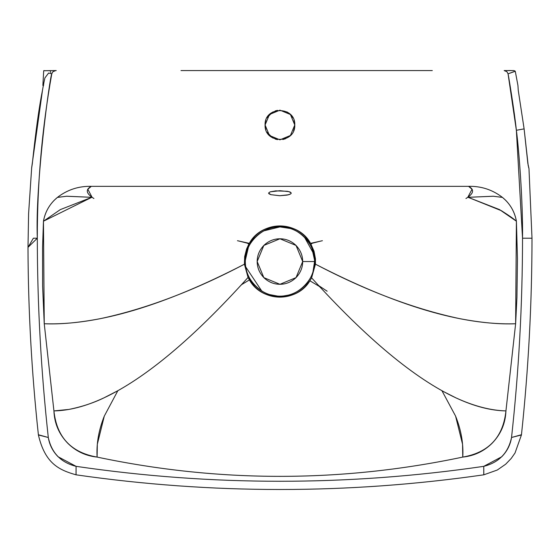 <?xml version="1.0" encoding="UTF-8"?>
<svg xmlns="http://www.w3.org/2000/svg" width="560" height="560" viewBox="0 0 560 560"><rect width="100%" height="100%" fill="white"/><g stroke="black" fill="none" stroke-linecap="round" stroke-linejoin="round"><path stroke-width="0.84" d="M302.694 261.534L296.023 245.441L279.937 238.777L263.844 245.441L257.173 261.534L263.844 277.627L279.937 284.291L296.023 277.627L302.694 261.534L314.566 261.534C316.113 278.67 297.066 297.717 279.937 296.17C262.801 297.717 243.754 278.67 245.301 261.534C243.754 244.405 262.801 225.358 279.937 226.905C297.066 225.358 316.113 244.405 314.566 261.534L302.694 261.534L296.023 277.627L279.937 284.291L263.844 277.627L257.173 261.534L263.844 245.441L279.937 238.777L296.023 245.441L302.694 261.534C302.652 255.437 300.426 250.075 296.023 245.441C291.396 241.038 286.034 238.819 279.937 238.777C273.833 238.819 268.471 241.038 263.844 245.441C259.441 250.075 257.215 255.437 257.173 261.534C257.215 267.631 259.441 273 263.844 277.627C268.471 282.03 273.833 284.256 279.937 284.291C286.034 284.256 291.396 282.03 296.023 277.627C300.426 273 302.652 267.631 302.694 261.534M42.896 87.955L42.469 90.363C39.13 106.876 35.749 131.271 32.333 163.548L31.605 168.273M31.675 167.657L28.595 213.661L28 247.373L33.355 238.224L37.31 238.217C35.105 182.91 50.092 75.39 51.779 73.829L48.629 73.01L44.912 77.91L43.771 83.216L44.912 77.91L48.629 73.01L51.779 73.829C42.07 128.198 37.247 182.994 37.31 238.217C37.38 304.836 41.041 371.266 48.3 437.493C49.476 444.85 52.745 451.276 58.1 456.764L76.083 466.34C211.974 486.241 347.865 486.241 483.756 466.34L501.739 456.764C507.094 451.276 510.363 444.85 511.539 437.493C518.798 371.266 522.466 304.836 522.529 238.217L516.369 130.291L524.111 128.877L518.252 90.363L517.93 85.414L515.27 71.267L508.06 73.829C508.543 75.614 514.416 111.356 516.369 130.291L508.06 73.829L515.235 71.183L513.947 70.574L504.161 70.574L506.926 71.694L508.06 73.829L506.961 71.729L504.161 70.574L513.058 70.574M43.505 85.113L43.407 85.841L43.505 85.113M43.26 85.519L42.882 85.414L43.407 85.841L43.869 82.705L42.896 87.934M55.398 70.574L56.21 70.574M55.636 70.574L51.002 70.623L55.678 70.574L52.878 71.729L51.779 73.829L52.864 71.75L55.678 70.574L51.002 70.623C41.685 70.735 41.293 70.756 49.812 70.686L50.239 71.071M50.575 71.708L50.75 72.562M508.83 70.504L511.623 70.574L508.83 70.504M528.255 166.026L524.111 128.877L516.369 130.291C518.917 149.149 523.012 202.132 522.529 238.217C522.466 304.836 518.798 371.266 511.539 437.493C508.263 452.872 499.002 462.49 483.756 466.34C347.865 486.241 211.974 486.241 76.083 466.34C60.837 462.49 51.576 452.872 48.3 437.493C41.041 371.266 37.38 304.836 37.31 238.217L28 247.359C28.182 310.002 31.64 372.463 38.381 434.749L48.3 437.493L38.409 434.973C45.136 463.967 59.535 470.092 76.027 474.817L76.083 466.34L76.076 474.824C211.974 494.382 347.865 494.382 483.763 474.824L483.756 466.34L483.812 474.817L497.294 470.022L505.659 464.212L511.203 458.458L515.025 452.991L521.43 434.952L511.539 437.493L521.465 434.714C528.423 369.404 531.937 303.905 532 238.224L522.529 238.217L532 238.224L528.969 168.49L527.863 163.548L524.076 128.576L518.252 90.363L517.93 85.414M42.469 90.363L31.612 168.112M279.937 139.832L269.437 135.485L265.09 124.992L269.437 114.499L279.937 110.152L290.43 114.499L294.777 124.992L290.43 135.485L279.937 139.832L269.437 135.485L265.09 124.992C264.278 105.854 295.589 105.854 294.777 124.992C295.589 144.13 264.278 144.13 265.09 124.992L269.437 114.499L279.93 110.152L290.43 114.499L294.777 124.992L290.43 135.485L279.937 139.832M432.313 70.574L180.985 70.574M314.566 261.534C314.503 270.816 311.122 278.978 304.423 286.027C297.374 292.726 289.212 296.107 279.937 296.17C270.655 296.107 262.493 292.726 255.444 286.027C248.745 278.978 245.364 270.816 245.301 261.534C245.364 252.259 248.745 244.097 255.444 237.048C262.493 230.349 270.655 226.968 279.937 226.905C289.212 226.968 297.374 230.349 304.423 237.048C311.122 244.097 314.503 252.259 314.566 261.534L312.963 271.943M288.302 295.141L283.29 296.002M277.592 296.086L269.528 294.567M261.744 291.004L245.721 266.91M263.879 230.853L279.937 226.905L290.339 228.508M304.402 237.034L313.691 253.799M291.298 193.102L290.612 193.97L288.61 194.761L279.685 195.72L270.935 194.677L269.08 193.872L268.541 193.074L270.193 191.835L275.737 190.869L287.364 191.275L290.276 192.087L291.298 193.102L289.03 191.646L279.916 190.708L270.193 191.835L268.541 193.116L270.935 194.677L279.923 195.72L287.189 195.09L290.612 193.97L291.298 193.102M93.926 198.527C86.079 193.634 85.211 189.567 91.315 186.333L468.552 186.333C474.656 189.567 473.788 193.634 465.941 198.527M322.406 240.709L310.562 243.348C298.305 220.416 261.562 220.416 249.305 243.348L237.461 240.709L249.305 243.348L244.412 264.208L248.059 277.438L254.744 286.727C261.688 293.419 269.906 296.898 279.412 297.15C289.317 297.157 297.892 293.678 305.123 286.727L309.904 280.791L311.598 277.844L315.455 264.173L315.455 258.853L314.013 251.167L310.562 243.348L322.406 240.709M467.81 197.281L472.038 189.245L468.552 186.333C481.166 186.032 492.471 189.728 502.467 197.414L493.185 196.231L467.761 197.323M467.621 197.337L493.402 196.245L502.467 197.414C510.013 203.644 514.661 211.582 516.404 221.214C513.856 218.918 508.865 215.425 501.445 210.721L468.076 197.302L499.548 209.608L516.404 221.214L517.468 258.888L516.929 297.5L515.627 323.75C499.709 324.443 480.984 322.728 459.459 318.605C414.232 308.959 366.233 290.815 315.455 264.173C395.801 305.669 462.525 325.521 515.627 323.75L505.939 410.914C490.651 410.62 473.991 406.273 455.952 397.88C414.96 378.798 366.842 338.786 311.598 277.844L315.455 264.173L311.017 244.139L312.473 243.159L311.017 244.139L305.123 236.348C298.032 229.523 289.632 226.044 279.937 225.918C270.235 226.044 261.835 229.523 254.744 236.348L248.85 244.139L246.876 242.809L248.85 244.139L246.603 248.976L244.664 256.564L244.412 264.208C193.662 290.85 145.656 309.001 100.394 318.647C78.862 322.756 60.144 324.457 44.24 323.75L42.609 286.097L42.56 247.478L43.463 221.214C45.206 211.582 49.854 203.644 57.4 197.414C67.396 189.728 78.701 186.032 91.315 186.333L87.829 189.245L92.057 197.281M442.295 390.964L455.952 397.88C473.942 406.126 490.602 410.473 505.939 410.914C503.167 437.171 488.775 452.557 462.77 457.086L462.546 444.227L455.574 416.087L441.931 390.691M248.059 277.438C192.962 338.569 144.928 378.7 103.971 397.845C85.918 406.28 69.237 410.634 53.928 410.914L44.24 323.75C97.342 325.57 164.066 305.725 244.412 264.208L248.059 277.438L249.417 279.909L241.416 284.746L249.417 279.909C261.548 302.211 297.122 302.729 309.904 280.791L319.599 286.58L309.904 280.791L311.598 277.844M441.952 390.726L455.574 416.087C461.139 429.933 463.54 443.597 462.77 457.086C340.879 482.776 218.988 482.776 97.097 457.086C96.341 443.625 98.742 429.961 104.293 416.101L117.845 390.705L104.293 416.101L97.328 444.241L97.097 457.086C71.092 452.557 56.7 437.171 53.928 410.914L68.803 409.437C81.781 406.826 93.506 402.955 103.971 397.845L117.656 390.817M92.106 197.323L66.682 196.231L57.4 197.414L66.465 196.245L92.246 197.337M91.791 197.302L43.463 221.214L60.319 209.608L91.791 197.302M294.595 122.696L294.049 120.407M292.957 117.873L291.522 115.717M288.939 113.197L286.916 111.895M277.529 110.348L275.205 110.922M272.748 112.007L266.945 117.817M265.846 120.33L265.293 122.549M265.286 127.379L265.853 129.689M266.952 132.188L272.755 137.984M275.247 139.076L277.522 139.636M282.877 139.538L285.747 138.649M289.38 136.444L291.382 134.435M293.594 130.795L294.483 127.925M462.77 457.086C340.879 482.776 218.988 482.776 97.097 457.086C85.75 455.91 75.999 451.332 67.858 443.352C59.066 434.322 54.425 423.507 53.928 410.914L44.24 323.75L43.463 221.214C44.898 213.08 48.517 206.066 54.313 200.186L57.4 197.414C67.403 189.728 78.708 186.032 91.315 186.333L468.552 186.333C481.159 186.032 492.464 189.728 502.467 197.414L505.554 200.186C511.35 206.066 514.969 213.073 516.404 221.214L515.627 323.75L505.939 410.914C505.442 423.507 500.801 434.322 492.009 443.352C483.861 451.332 474.117 455.91 462.77 457.086M43.554 85.414L43.008 85.414M51.002 70.623L43.701 70.721L42.868 85.414M528.969 168.49L528.507 167.034M56.238 70.574L55.678 70.574M468.692 197.211L467.523 197.442M312.221 243.257L320.74 241.087M468.265 197.344L467.712 197.323M327.138 291.2L318.269 285.327L321.209 288.309M92.337 197.442L91.175 197.211M239.127 241.087L247.646 243.257M91.602 197.351L92.155 197.323L91.602 197.351M240.065 286.209L242.529 283.689M43.701 70.721L44.275 70.574"/></g></svg>
